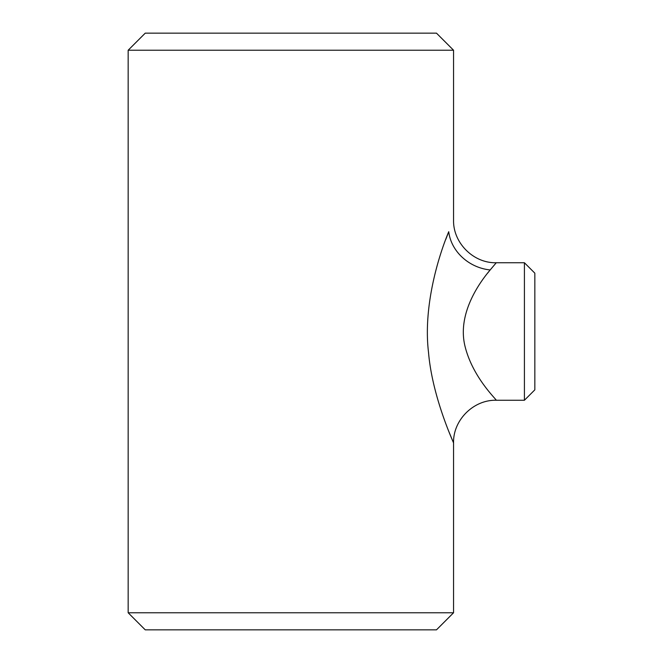 <?xml version="1.0" encoding="UTF-8"?>
<svg xmlns="http://www.w3.org/2000/svg" width="663" height="663" viewBox="0 0 663 663"><rect width="100%" height="100%" fill="white"/><g stroke="black" fill="none" stroke-linecap="round" stroke-linejoin="round"><path stroke-width="0.99" d="M524.416 262.747L534.834 273.164L534.834 389.836L524.416 400.253L524.416 262.747L496.264 262.747L490.181 269.94C479.382 282.678 456.5 314.453 465.285 347.313C473.15 377.811 496.579 399.582 496.264 400.253C473.448 399.656 452.97 420.143 453.558 442.95C453.31 441.948 432.177 396.631 428.513 352.318C423.019 306.778 438.4 256.266 448.735 231.702L445.735 239.517M145.247 33.15L436.478 33.15L453.558 50.231L128.166 50.231L145.247 33.15M453.558 612.769L436.478 629.85L145.247 629.85L128.166 612.769L453.558 612.769L453.558 442.95L448.801 431.456M487.562 273.222L490.148 269.974M524.416 400.253L496.264 400.253M496.264 262.747C473.448 263.344 452.97 242.857 453.558 220.05L453.558 50.231M128.166 612.769L128.166 50.231M448.735 231.702A42.705 37.319 -153.4 0 0 490.181 269.94"/></g></svg>
